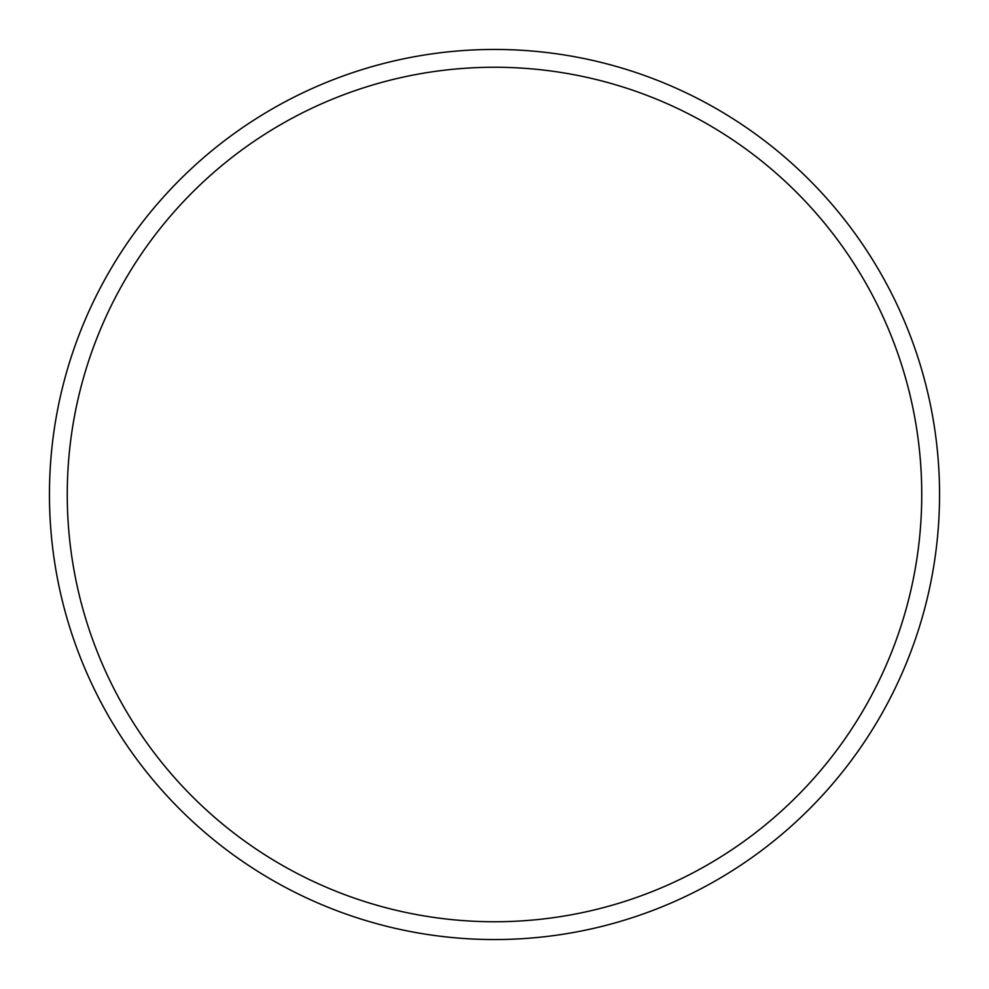<?xml version="1.0" encoding="UTF-8"?>
<svg xmlns="http://www.w3.org/2000/svg" width="989" height="989" viewBox="0 0 989 989"><rect width="100%" height="100%" fill="white"/><g stroke="black" fill="none" stroke-linecap="round" stroke-linejoin="round"><path stroke-width="1.48" d="M921.748 494.5A427.248 427.248 0 0 0 494.5 67.252A427.248 427.248 0 0 0 67.252 494.5A427.248 427.248 0 0 0 494.5 921.748A427.248 427.248 0 0 0 921.748 494.5M49.45 494.5A445.05 445.05 0 0 1 494.5 49.45A445.05 445.05 0 0 1 939.55 494.5A445.05 445.05 0 0 1 494.5 939.55A445.05 445.05 0 0 1 49.45 494.5"/></g></svg>
